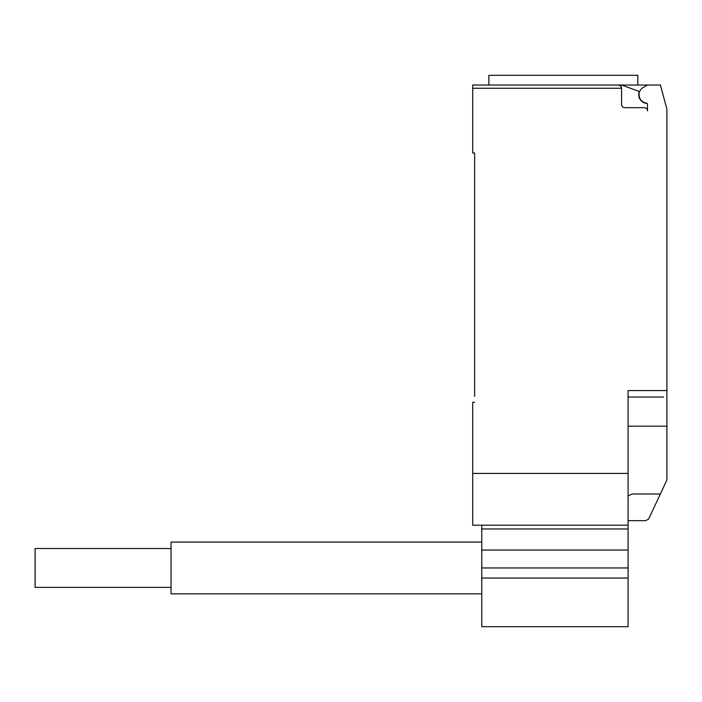 <?xml version="1.0" encoding="UTF-8"?>
<svg xmlns="http://www.w3.org/2000/svg" width="702" height="702" viewBox="0 0 702 702"><rect width="100%" height="100%" fill="white"/><g stroke="black" fill="none" stroke-linecap="round" stroke-linejoin="round"><path stroke-width="1.05" d="M171.042 587.372L35.1 587.372L35.1 548.534L171.042 548.534M481.765 542.067L171.042 542.067L171.042 593.848L481.765 593.848M481.765 525.21L481.765 626.693L628.062 626.693L628.062 390.566L666.9 390.566L666.9 109.179L660.424 85.021L647.481 85.021L643.278 87.434A8.415 8.415 0 0 0 646.358 103.071A1.299 1.299 0 0 1 647.481 104.352L647.481 110.916A3.238 3.238 0 0 0 644.243 107.678L624.824 107.678A3.238 3.238 0 0 1 621.586 104.44L621.568 87.899L620.366 85.723L618.348 85.021A3.238 3.238 0 0 1 621.586 88.259L472.7 88.259L472.7 152.992L474.64 152.992L474.64 396.393M481.765 578.044L628.062 578.044M481.765 567.953L628.062 567.953M481.765 550.052L628.062 550.052M481.765 528.948L628.062 528.948M647.121 103.466A8.74 8.74 0 0 1 639.364 91.497L621.577 85.021L472.7 85.021L488.873 85.021L488.873 75.307L637.785 75.307L637.785 85.021M628.062 520.682L645.533 520.682L648.578 519.147L666.9 479.984L666.9 390.566M628.062 496.077L632.019 493.997L660.363 493.997M621.577 85.021L647.481 85.021M618.348 85.021L563.329 85.021M472.7 85.021L472.7 88.259M663.662 397.034L628.062 397.034M474.64 402.22L472.7 402.22L472.7 525.21L628.062 525.21M628.062 473.42L472.7 473.42M628.062 426.167L666.9 426.167L666.9 443.383"/></g></svg>
